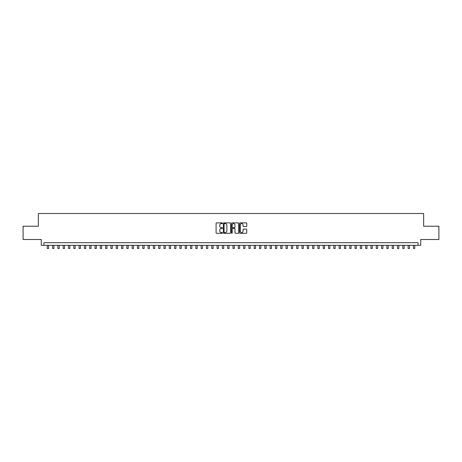 <?xml version="1.0" encoding="UTF-8"?>
<svg xmlns="http://www.w3.org/2000/svg" width="462" height="462" viewBox="0 0 462 462"><rect width="100%" height="100%" fill="white"/><g stroke="black" fill="none" stroke-linecap="round" stroke-linejoin="round"><path stroke-width="0.69" d="M222.511 223.25A0.364 0.364 0 0 0 222.147 222.886L216.609 222.886A0.52 0.52 0 0 0 216.089 223.406L216.089 232.784A0.52 0.52 0 0 0 216.609 233.304L222.147 233.304A0.364 0.364 0 0 0 222.511 232.94A0.364 0.364 0 0 0 222.147 232.577L221.431 232.577A1.669 1.669 0 0 1 219.762 230.908L219.762 230.128A1.669 1.669 0 0 1 221.431 228.459L222.147 228.459A0.364 0.364 0 0 0 222.511 228.095A0.364 0.364 0 0 0 222.147 227.731L221.431 227.731A1.669 1.669 0 0 1 219.762 226.062L219.762 225.283A1.669 1.669 0 0 1 221.431 223.614L222.147 223.614A0.364 0.364 0 0 0 222.511 223.25M246.223 226.559A0.52 0.52 0 0 0 246.743 226.039L246.743 223.406A0.52 0.52 0 0 0 246.223 222.886L240.078 222.886A0.52 0.52 0 0 0 239.559 223.406L239.559 232.784A0.52 0.52 0 0 0 240.078 233.304L246.223 233.304A0.52 0.52 0 0 0 246.743 232.784L246.743 229.602A0.52 0.52 0 0 0 246.223 229.083L243.595 229.083A0.52 0.52 0 0 0 243.07 229.602L243.07 231.179A1.392 1.392 0 0 1 241.678 232.577A1.392 1.392 0 0 1 240.286 231.179L240.286 225.006A1.392 1.392 0 0 1 241.678 223.614A1.392 1.392 0 0 1 243.07 225.006L243.07 226.039A0.52 0.52 0 0 0 243.595 226.559L246.223 226.559M418.07 245.339L420.726 245.339L420.726 239.507L438.9 239.507L438.9 226.236L423.642 226.236L423.642 213.502L38.358 213.502L38.358 226.236L23.1 226.236L23.1 239.507L41.274 239.507L41.274 245.339L418.07 245.339L418.07 242.689L43.93 242.689L43.93 245.339M230.544 223.406A0.52 0.52 0 0 0 230.024 222.886L223.874 222.886A0.52 0.52 0 0 0 223.354 223.406L223.354 232.784A0.52 0.52 0 0 0 223.874 233.304L230.024 233.304A0.52 0.52 0 0 0 230.544 232.784L230.544 223.406M231.976 222.886L238.126 222.886A0.52 0.52 0 0 1 238.646 223.406L238.646 232.784A0.52 0.52 0 0 1 238.126 233.304L235.493 233.304A0.52 0.52 0 0 1 234.973 232.784L234.973 228.979A0.52 0.52 0 0 0 234.453 228.459L232.704 228.459A0.52 0.52 0 0 0 232.184 228.979L232.184 232.94A0.364 0.364 0 0 1 231.82 233.304A0.364 0.364 0 0 1 231.456 232.94L231.456 223.406A0.52 0.52 0 0 1 231.976 222.886M224.451 223.614A0.364 0.364 0 0 0 224.087 223.978L224.087 232.207A0.364 0.364 0 0 0 224.451 232.577L225.208 232.577A1.669 1.669 0 0 0 226.871 230.908L226.871 225.283A1.669 1.669 0 0 0 225.208 223.614L224.451 223.614M234.973 225.034A1.392 1.392 0 0 0 233.576 223.643A1.392 1.392 0 0 0 232.184 225.034L232.184 227.212A0.52 0.52 0 0 0 232.704 227.731L234.453 227.731A0.52 0.52 0 0 0 234.973 227.212L234.973 225.034M47.245 245.339L47.245 248.498L48.574 248.498L48.574 245.339M52.553 245.339L52.553 248.498L53.881 248.498L53.881 245.339M57.86 245.339L57.86 248.498L59.188 248.498L59.188 245.339M63.167 245.339L63.167 248.498L64.495 248.498L64.495 245.339M68.474 245.339L68.474 248.498L69.802 248.498L69.802 245.339M73.781 245.339L73.781 248.498L75.11 248.498L75.11 245.339M79.089 245.339L79.089 248.498L80.417 248.498L80.417 245.339M84.396 245.339L84.396 248.498L85.724 248.498L85.724 245.339M89.703 245.339L89.703 248.498L91.031 248.498L91.031 245.339M95.01 245.339L95.01 248.498L96.339 248.498L96.339 245.339M100.318 245.339L100.318 248.498L101.646 248.498L101.646 245.339M105.625 245.339L105.625 248.498L106.947 248.498L106.947 245.339M110.932 245.339L110.932 248.498L112.254 248.498L112.254 245.339M116.239 245.339L116.239 248.498L117.562 248.498L117.562 245.339M121.546 245.339L121.546 248.498L122.869 248.498L122.869 245.339M126.854 245.339L126.854 248.498L128.176 248.498L128.176 245.339M132.155 245.339L132.155 248.498L133.483 248.498L133.483 245.339M137.462 245.339L137.462 248.498L138.791 248.498L138.791 245.339M142.77 245.339L142.77 248.498L144.098 248.498L144.098 245.339M148.077 245.339L148.077 248.498L149.405 248.498L149.405 245.339M153.384 245.339L153.384 248.498L154.712 248.498L154.712 245.339M158.691 245.339L158.691 248.498L160.019 248.498L160.019 245.339M163.998 245.339L163.998 248.498L165.327 248.498L165.327 245.339M169.306 245.339L169.306 248.498L170.634 248.498L170.634 245.339M174.613 245.339L174.613 248.498L175.941 248.498L175.941 245.339M179.92 245.339L179.92 248.498L181.248 248.498L181.248 245.339M185.227 245.339L185.227 248.498L186.556 248.498L186.556 245.339M190.535 245.339L190.535 248.498L191.863 248.498L191.863 245.339M195.842 245.339L195.842 248.498L197.17 248.498L197.17 245.339M201.149 245.339L201.149 248.498L202.477 248.498L202.477 245.339M206.456 245.339L206.456 248.498L207.785 248.498L207.785 245.339M211.763 245.339L211.763 248.498L213.092 248.498L213.092 245.339M217.071 245.339L217.071 248.498L218.393 248.498L218.393 245.339M222.378 245.339L222.378 248.498L223.7 248.498L223.7 245.339M227.685 245.339L227.685 248.498L229.008 248.498L229.008 245.339M232.992 245.339L232.992 248.498L234.315 248.498L234.315 245.339M238.3 245.339L238.3 248.498L239.622 248.498L239.622 245.339M243.607 245.339L243.607 248.498L244.929 248.498L244.929 245.339M248.908 245.339L248.908 248.498L250.237 248.498L250.237 245.339M254.215 245.339L254.215 248.498L255.544 248.498L255.544 245.339M259.523 245.339L259.523 248.498L260.851 248.498L260.851 245.339M264.83 245.339L264.83 248.498L266.158 248.498L266.158 245.339M270.137 245.339L270.137 248.498L271.465 248.498L271.465 245.339M275.444 245.339L275.444 248.498L276.773 248.498L276.773 245.339M280.752 245.339L280.752 248.498L282.08 248.498L282.08 245.339M286.059 245.339L286.059 248.498L287.387 248.498L287.387 245.339M291.366 245.339L291.366 248.498L292.694 248.498L292.694 245.339M296.673 245.339L296.673 248.498L298.002 248.498L298.002 245.339M301.981 245.339L301.981 248.498L303.309 248.498L303.309 245.339M307.288 245.339L307.288 248.498L308.616 248.498L308.616 245.339M312.595 245.339L312.595 248.498L313.923 248.498L313.923 245.339M317.902 245.339L317.902 248.498L319.23 248.498L319.23 245.339M323.209 245.339L323.209 248.498L324.538 248.498L324.538 245.339M328.517 245.339L328.517 248.498L329.845 248.498L329.845 245.339M333.824 245.339L333.824 248.498L335.146 248.498L335.146 245.339M339.131 245.339L339.131 248.498L340.454 248.498L340.454 245.339M344.438 245.339L344.438 248.498L345.761 248.498L345.761 245.339M349.746 245.339L349.746 248.498L351.068 248.498L351.068 245.339M355.053 245.339L355.053 248.498L356.375 248.498L356.375 245.339M360.354 245.339L360.354 248.498L361.682 248.498L361.682 245.339M365.661 245.339L365.661 248.498L366.99 248.498L366.99 245.339M370.969 245.339L370.969 248.498L372.297 248.498L372.297 245.339M376.276 245.339L376.276 248.498L377.604 248.498L377.604 245.339M381.583 245.339L381.583 248.498L382.911 248.498L382.911 245.339M386.89 245.339L386.89 248.498L388.219 248.498L388.219 245.339M392.198 245.339L392.198 248.498L393.526 248.498L393.526 245.339M397.505 245.339L397.505 248.498L398.833 248.498L398.833 245.339M402.812 245.339L402.812 248.498L404.14 248.498L404.14 245.339M408.119 245.339L408.119 248.498L409.447 248.498L409.447 245.339M413.426 245.339L413.426 248.498L414.755 248.498L414.755 245.339"/></g></svg>
